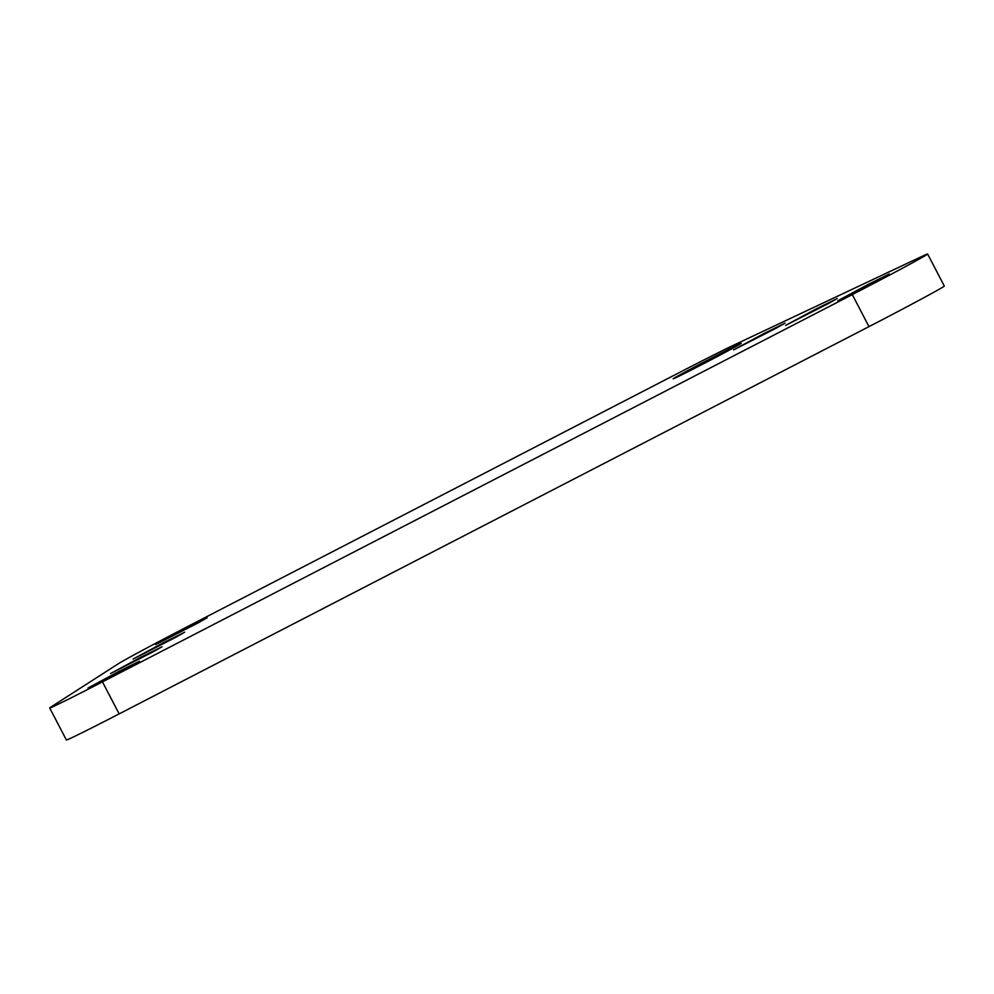<?xml version="1.0" encoding="UTF-8"?>
<svg xmlns="http://www.w3.org/2000/svg" width="994" height="994" viewBox="0 0 994 994"><rect width="100%" height="100%" fill="white"/><g stroke="black" fill="none" stroke-linecap="round" stroke-linejoin="round"><path stroke-width="1.49" d="M713.17 357.244A38.368 0.659 -27.5 0 0 673.149 378.813A38.368 0.659 -27.5 0 0 701.18 364.947A38.368 0.659 -27.5 0 0 741.201 343.377A38.368 0.659 -27.5 0 0 713.17 357.244M185.977 628.245L155.685 644.559L198.054 622.94L207.187 617.746L185.977 628.245M118.286 671.708L88.006 688.022L130.363 666.402L139.495 661.221L118.286 671.708M868.11 284.446L837.83 300.76L880.199 279.14L889.332 273.959L868.11 284.446M140.85 657.22L110.57 673.534L152.927 651.915L162.059 646.734L140.85 657.22M163.414 642.733L133.134 659.047L175.491 637.427L184.623 632.234L163.414 642.733M763.839 333.599L733.56 349.925L775.929 328.293L785.061 323.112L763.839 333.599M815.975 309.022L785.695 325.336L828.064 303.717L837.196 298.535L815.975 309.022M50.694 707.181A72.214 1.242 -27.5 0 0 49.7 707.964A72.214 1.242 -27.5 0 0 102.469 681.872L852.293 294.597A72.214 1.242 -27.5 0 0 927.626 254.017A72.214 1.242 -27.5 0 0 922.084 256.34L733.075 345.452A72.214 1.242 -27.5 0 0 685.848 369.221L192.724 623.909A72.214 1.242 -27.5 0 0 118.385 663.719L50.694 707.181M49.7 707.964L66.374 739.983A72.214 1.242 -27.5 0 0 119.143 713.891L868.967 326.628A72.214 1.242 -27.5 0 0 944.3 286.036L927.626 254.017M119.143 713.891L102.469 681.872M868.967 326.628L852.293 294.597"/></g></svg>
